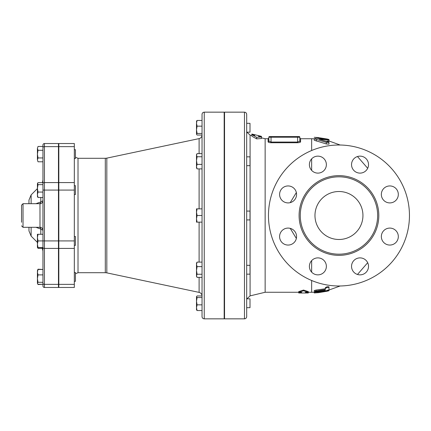 <?xml version="1.0" encoding="UTF-8"?>
<svg xmlns="http://www.w3.org/2000/svg" width="431" height="431" viewBox="0 0 431 431"><rect width="100%" height="100%" fill="white"/><g stroke="black" fill="none" stroke-linecap="round" stroke-linejoin="round"><path stroke-width="0.65" d="M75.436 281.308L74.326 281.308L75.436 281.308L75.436 272.446L74.326 272.446M58.826 245.352L58.46 245.352M74.326 245.352L75.436 245.352L75.436 236.495L74.326 236.495M74.326 194.505L75.436 194.505L75.436 185.648L74.326 185.648M74.326 158.554L75.436 158.554L75.436 149.692L74.326 149.692M38.014 274.892L37.422 278.598L37.422 272.182L38.014 274.892L42.955 274.892L42.955 269.467L38.014 269.467L37.422 272.182L37.734 269.747M37.422 270.458L38.014 269.467M38.014 282.3L37.422 283.296L37.422 278.598L38.014 282.3L42.955 282.3L42.955 284.288L38.014 284.288L37.422 283.296L37.734 284.007M37.556 283.754L37.422 283.296M38.014 234.281L37.422 237.6L37.422 234.281L42.955 234.281M38.014 240.924L37.422 244.242L37.422 237.6L38.014 240.924L42.955 240.924L42.955 247.566L37.422 247.566L37.422 244.242L38.014 247.566M38.014 184.651L42.955 184.651L42.955 179.996L42.955 182.669L38.014 182.669L37.556 183.197L38.014 184.651L37.422 188.358L37.422 183.66M37.556 196.956L37.422 194.774L38.014 197.484L37.422 196.493M37.422 188.358L38.014 192.064L37.422 194.774L37.422 186.758M38.014 161.792L37.422 159.874L38.014 161.792L42.955 161.792L42.955 157.956L38.014 157.956L37.422 159.874L37.422 154.126L38.014 157.956M38.014 146.454L37.422 148.372L38.014 146.454L42.955 146.454L42.955 157.956M37.422 148.372L38.014 150.29L37.422 154.126L37.422 148.372M37.422 155.844L37.422 154.126M37.734 247.566L38.014 248.331L37.422 247.34M37.422 245.622L37.422 244.242M42.955 197.484L38.014 197.484M42.955 192.064L38.014 192.064M42.955 150.29L38.014 150.29M42.459 248.331L38.014 248.331M37.422 272.182L37.422 271.126M42.955 269.467L38.014 269.208M42.955 284.288L38.014 284.546M246.688 219.929L250.007 219.929L250.007 211.071L246.688 211.071L246.688 165.693L250.007 165.693L250.007 156.836L246.688 156.836L246.688 132.177L250.007 132.177L250.007 123.32L246.688 123.32M246.688 274.164L250.007 274.164L250.007 265.307L246.688 265.307M246.688 307.68L250.007 307.68L250.007 298.823L246.688 298.823M196.493 132.193L196.493 129.801L197.086 133.448L196.493 134.246L196.493 123.304L197.086 126.154L196.493 129.801M196.493 125.696L196.579 120.955M202.031 120.454L197.086 120.454L196.493 121.251L197.086 120.454L196.493 123.304M196.493 134.246L197.086 135.043L202.031 135.043M197.086 168.893L196.493 167.907L196.493 166.641L197.086 168.893L202.031 168.893L202.031 164.383L197.086 164.383L196.493 166.641L196.493 160.569L197.086 164.383M196.493 155.198L197.086 156.755L196.493 160.569L196.493 154.621L197.086 153.635L196.493 155.198M196.493 218.824L197.086 222.143L196.493 222.143L196.493 212.176L197.086 215.5L196.493 218.824M196.493 208.857L197.086 208.857L196.493 212.176L196.493 208.857M196.493 275.802L197.086 277.365L196.493 276.379L196.493 270.431L197.086 274.245L196.493 275.802M196.493 264.359L197.086 266.617L196.493 270.431L196.493 263.093L197.086 262.107L196.493 264.359M196.493 309.894L196.493 307.696L197.086 310.546L196.493 309.749L197.086 310.546L202.031 310.546M197.086 304.846L202.031 304.846L202.031 295.957L197.086 295.957L196.493 296.609L197.086 297.552L196.493 301.199L197.086 304.846L196.493 307.696L196.493 296.754M196.493 307.696L196.493 305.304M197.086 133.448L202.031 133.448L202.031 126.154L197.086 126.154M202.031 153.635L197.086 153.635M202.031 164.383L202.031 156.755L197.086 156.755M202.031 208.857L197.086 208.857M197.086 222.143L202.031 222.143L202.031 215.5L197.086 215.5M197.086 262.107L202.031 262.107L202.031 266.617L197.086 266.617M202.031 266.617L202.031 274.245L197.086 274.245M202.031 274.245L202.031 277.365L197.086 277.365M202.031 297.552L197.086 297.552M42.955 145.005A1.476 1.476 0 0 1 44.431 143.528L58.46 143.528L58.46 287.472L44.431 287.472A1.476 1.476 0 0 1 42.955 285.995A1.476 1.476 0 0 0 44.431 287.472L44.431 143.528A1.476 1.476 0 0 0 42.955 145.005L42.955 285.995M42.955 182.669L42.955 161.792M42.955 269.208L42.955 248.331M42.955 247.566L42.955 251.004L42.955 247.566M21.55 208.739L21.55 215.5M40.261 203.685L39.975 203.691L40.002 227.304L23.026 227.309L23.026 203.691L21.55 205.167L21.55 222.261M39.975 227.309L40.255 227.315M39.803 203.691A2.952 2.09 78.9 0 0 40.794 201.94L35.924 203.691M40.002 203.696A2.952 2.952 180 0 0 42.955 200.749L40.794 201.94L40.794 197.484M35.924 227.309L40.794 229.06A2.952 2.09 101.1 0 0 39.803 227.309M40.002 227.304A2.952 2.952 180 0 1 42.955 230.246M40.794 234.281L40.794 229.06L42.955 230.251M28.963 227.309L28.963 230.897L28.963 227.309M28.963 203.691L28.963 200.103L28.963 203.691M58.826 284.368L58.826 143.528L74.326 143.528L74.326 287.472L58.826 287.472L58.826 284.368L74.326 284.368M328.993 142.532L328.993 144.126L326.337 143.97L314.226 140.237L314.226 138.734L326.337 142.381L328.993 142.532L327.953 141.799L319.285 139.245L328.993 139.919L328.993 140.985L340.178 145.015M328.993 139.525L328.993 141.454L325.858 141.045M325.303 288.565L325.303 289.546L314.226 291.313L316.074 291.582L325.303 290.332L325.303 290.93L328.993 290.063L328.993 287.671C327.705 287.283 326.477 287.579 325.303 288.565L325.303 287.779C326.477 286.782 327.705 286.486 328.993 286.874L328.977 286.809M314.226 291.313L314.226 290.559L316.074 290.047L325.303 288.77M327.145 290.305C329.521 289.799 329.521 289.847 327.145 290.462M314.226 292.692L314.226 292.218L325.303 290.715M58.826 287.472L74.326 287.472M202.031 114.371L202.031 316.629C202.161 317.97 202.899 318.708 204.246 318.843L204.246 112.157C202.899 112.292 202.161 113.03 202.031 114.371M204.246 112.157L224.174 112.157L224.174 318.843L204.246 318.843M296.356 192.533L290.225 202.64M290.225 228.36L296.356 238.467M246.688 215.5L246.688 114.371C246.554 113.03 245.815 112.292 244.474 112.157L244.474 318.843C245.815 318.708 246.554 317.97 246.688 316.629L246.688 215.5M244.474 318.843L224.54 318.843L224.54 112.157L244.474 112.157M298.726 292.266L265.14 292.266L265.14 138.734L268.093 138.734L268.093 141.826A0.738 0.706 180 0 0 268.831 141.115L268.831 137.995L268.96 141.411M268.093 141.826C268.244 142.359 269.23 142.661 271.045 142.742L271.045 142.047L268.831 141.115L268.831 137.257L268.831 141.115M271.045 142.742L297.622 142.742C299.443 142.661 300.423 142.354 300.574 141.826A0.738 0.706 180 0 1 299.836 141.115L299.836 137.257L299.836 141.115L299.836 137.995L300.574 138.734L311.645 138.734L311.645 150.511M299.836 141.115L297.622 142.047L271.045 142.047L271.045 137.257L299.836 137.257A0.738 0.738 0 0 0 299.098 136.519L269.569 136.519A0.738 0.738 0 0 0 268.831 137.257L271.045 137.257L271.045 136.519M298.726 291.598L303.526 290.063L308.321 291.598L308.321 292.331L303.526 290.78L298.726 292.331L301.678 292.331L301.678 293.005L298.726 292.988L298.726 291.598M308.321 292.988L305.369 293.005L305.369 292.331L308.321 292.331L308.321 292.988M303.526 290.063L303.526 290.78M314.226 292.956L318.654 292.638L327.145 291.221C329.521 290.613 329.521 290.564 327.145 291.065L314.226 292.956L314.226 292.207L311.645 292.266L311.645 280.489M327.145 291.221C329.521 290.613 329.521 290.564 327.145 291.065L327.145 290.758M317.916 292.557L317.916 291.706M328.993 287.671L328.993 286.874M325.303 290.93L325.303 290.332M251.855 134.041L254.807 134.736L254.807 135.372L251.855 134.661L256.65 137.327L261.45 136.983L258.498 136.266L258.498 135.62L261.45 136.347L261.45 138.513L256.65 138.884L251.855 136.191L251.855 134.041M256.65 137.327L256.65 138.884M258.498 136.266L258.498 135.62L254.807 134.736L254.807 135.372M317.916 137.807L317.916 138.286L317.916 137.543L314.226 137.306L317.916 137.537L327.145 139.019C329.521 139.622 329.521 139.671 327.145 139.175M328.993 140.167L328.993 140.985M327.953 141.39L327.953 139.859C329.548 139.989 329.009 139.741 326.337 139.121L316.306 138.27L314.226 138.734M362.945 215.5A23.991 23.991 0 0 1 326.962 236.274A23.991 23.991 0 0 1 326.962 194.726A23.991 23.991 0 0 1 362.945 215.5M268.465 215.5A70.495 70.495 0 0 1 374.205 154.449A70.495 70.495 0 0 1 374.205 276.551A70.495 70.495 0 0 1 268.465 215.5M300.278 215.5A38.677 38.677 0 0 1 358.296 182.001A38.677 38.677 0 0 1 358.296 248.999A38.677 38.677 0 0 1 300.278 215.5M398.319 236.571A8.491 8.491 0 0 1 385.589 243.924A8.491 8.491 0 0 1 385.589 229.222A8.491 8.491 0 0 1 398.319 236.571M366.032 272.376A8.491 8.491 0 0 1 351.831 268.572A8.491 8.491 0 0 1 362.229 258.174A8.491 8.491 0 0 1 366.032 272.376M317.884 274.865A8.491 8.491 0 0 1 310.53 262.129A8.491 8.491 0 0 1 325.233 262.129A8.491 8.491 0 0 1 317.884 274.865M282.079 242.578A8.491 8.491 0 0 1 285.882 228.376A8.491 8.491 0 0 1 296.28 238.769A8.491 8.491 0 0 1 282.079 242.578M279.595 194.429A8.491 8.491 0 0 1 292.326 187.076A8.491 8.491 0 0 1 292.326 201.778A8.491 8.491 0 0 1 279.595 194.429M311.882 158.624A8.491 8.491 0 0 1 326.084 162.428A8.491 8.491 0 0 1 315.686 172.826A8.491 8.491 0 0 1 311.882 158.624M360.03 156.135A8.491 8.491 0 0 1 367.379 168.871A8.491 8.491 0 0 1 352.677 168.871A8.491 8.491 0 0 1 360.03 156.135M395.836 188.422A8.491 8.491 0 0 1 392.027 202.624A8.491 8.491 0 0 1 381.629 192.231A8.491 8.491 0 0 1 395.836 188.422M42.955 147.677A1.476 1.045 0 0 1 44.431 146.632L58.46 146.632M42.955 183.633A1.476 1.045 0 0 1 44.431 182.588L58.46 182.588M42.955 190.076L58.46 190.076M42.955 240.924L58.46 240.924M42.955 247.367A1.476 1.045 0 0 0 44.431 248.412L58.46 248.412M42.955 283.323A1.476 1.045 0 0 0 44.431 284.368L58.46 284.368M31.129 203.691L31.129 194.882L28.963 200.103M28.963 230.897L31.129 236.118L31.129 227.309M199.1 277.365L199.1 292.385L106.823 272.866L106.823 158.134L199.1 138.615L199.1 153.635M199.1 168.893L199.1 208.857M199.1 222.143L199.1 262.107M311.645 158.867L311.645 170.38M311.645 260.62L311.645 272.133M75.436 273.76L78.016 272.704L78.016 158.296L75.436 157.24M78.016 158.296L105.299 158.296L105.299 272.704L78.016 272.704M58.826 248.412L74.326 248.412M58.826 240.924L74.326 240.924M58.826 190.076L74.326 190.076M58.826 182.588L74.326 182.588M58.826 146.632L74.326 146.632M300.574 141.826L300.574 138.734M297.622 142.742L297.622 136.519M299.098 136.519A0.738 0.738 0 0 1 299.836 137.257M316.074 290.806L316.074 290.047M318.654 137.624L318.654 138.308M316.306 139.563L316.306 141.082M326.337 142.381L326.337 143.97M265.14 292.266L250.082 295.882L250.082 135.118L246.904 132.177M299.098 215.5A39.862 39.862 0 0 0 358.888 250.018A39.862 39.862 0 0 0 358.888 180.982A39.862 39.862 0 0 0 299.098 215.5M58.46 281.308L58.826 281.308L58.46 281.308M58.46 272.446L58.826 272.446L58.46 272.446M58.46 236.495L58.826 236.495M58.46 194.505L58.826 194.505M58.46 185.648L58.826 185.648M58.46 158.554L58.826 158.554M58.46 149.692L58.826 149.692M224.174 132.177L224.54 132.177M224.174 123.32L224.54 123.32M224.174 165.693L224.54 165.693M224.174 156.836L224.54 156.836M224.174 219.929L224.54 219.929M224.174 211.071L224.54 211.071M224.174 274.164L224.54 274.164M224.174 265.307L224.54 265.307M224.174 307.68L224.54 307.68M224.174 298.823L224.54 298.823M23.026 227.309L21.55 225.833M39.975 203.691L23.026 203.691M31.129 236.118L37.422 242.411M31.129 194.882L37.422 188.589M42.109 247.566L42.955 251.004M42.459 182.669L42.955 179.996M311.645 138.734L314.226 138.782M357.477 156.528L367.686 168.289M328.993 290.015L340.178 285.985M357.477 274.472L367.686 262.711M58.826 160.138L58.46 160.138M58.826 270.862L58.46 270.862M106.823 272.866L105.299 272.704M106.823 158.134L105.299 158.296M199.1 138.615C200.927 138.098 201.902 136.891 202.031 135M199.1 292.385C200.927 292.902 201.902 294.109 202.031 296M224.54 141.686L224.174 141.686M224.54 289.314L224.174 289.314M268.093 138.734L268.831 137.995M308.321 292.266L311.645 292.266M301.678 293.005L305.369 293.005M328.993 290.709L328.993 289.95M250.082 295.882L246.904 298.823M265.14 138.734L261.45 137.845M251.855 135.544L250.082 135.118"/></g></svg>
